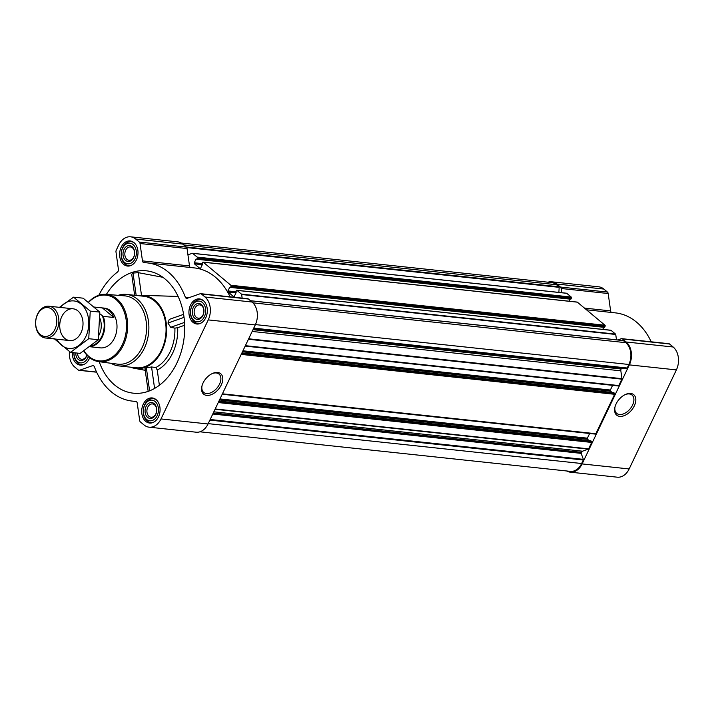 <?xml version="1.0" encoding="UTF-8"?>
<svg xmlns="http://www.w3.org/2000/svg" width="714" height="714" viewBox="0 0 714 714"><rect width="100%" height="100%" fill="white"/><g stroke="black" fill="none" stroke-linecap="round" stroke-linejoin="round"><path stroke-width="1.07" d="M212.004 373.69A11.942 7.399 -50.1 0 1 219.019 374.082A11.942 7.399 -50.1 0 1 219.537 384.114A11.942 7.399 -50.1 0 1 203.695 392.405A11.942 7.399 -50.1 0 1 202.071 385.578M566.613 470.972A16.779 12.174 -83.9 0 0 570.218 472.159L617.253 477.184A16.779 12.174 -83.9 0 0 629.15 468.946L676.39 369.906A16.779 12.174 -83.9 0 0 673.168 347.004L669.58 344.005A2.401 1.74 -83.9 0 0 668.848 343.684L621.814 338.668A2.401 1.74 -83.9 0 0 621.234 338.731L617.788 339.953M584.454 308.1L610.622 310.893L608.176 293.516A2.401 1.74 -83.9 0 0 607.444 292.062L603.857 289.063A16.779 12.174 -83.9 0 0 598.743 286.823L551.717 281.798A16.779 12.174 -83.9 0 0 547.941 282.2M610.622 310.893A2.401 1.74 -83.9 0 0 611.505 312.464M651.222 341.801A69.517 50.426 -83.9 0 0 615.388 312.875L586.48 309.796M99.201 361.703A61.529 44.625 -83.9 0 0 114.588 384.962A61.529 44.625 -83.9 0 0 137.436 393.352A61.529 44.625 -83.9 0 0 184.23 336.74A61.529 44.625 -83.9 0 0 150.449 271.516A61.529 44.625 -83.9 0 0 106.395 294.373M162.881 277.3L138.311 272.668L133.036 273.069L131.697 274.167L134.66 295.284M130.537 367.166A36.753 26.659 -83.9 0 0 134.491 368.335A36.753 26.659 -83.9 0 0 166.362 334.83A36.753 26.659 -83.9 0 0 142.282 295.355A36.753 26.659 -83.9 0 0 141.301 295.346A36.753 26.659 -83.9 0 0 138.168 295.658M155.902 367.505A37.36 27.096 -83.9 0 0 174.876 328.145L177.67 327.699A39.948 28.979 96.1 0 1 157.25 370.075L155.902 367.505L151.564 366.969L146.352 367.808L145.638 369.013M183.596 314.347L169.28 319.399L167.942 323.049L170.7 327.307L174.876 328.145M184.667 325.236L177.67 327.699M157.25 370.075L159.383 385.265M203.311 300.585A12.629 9.157 96.1 0 1 206.703 315.213A12.629 9.157 96.1 0 1 196.787 324.004A12.629 9.157 96.1 0 1 189.023 310.474A12.629 9.157 96.1 0 1 199.474 298.898A12.629 9.157 96.1 0 1 203.311 300.585M134 242.635A12.629 9.157 96.1 0 1 137.391 257.263A12.629 9.157 96.1 0 1 127.476 266.054A12.629 9.157 96.1 0 1 119.711 252.533A12.629 9.157 96.1 0 1 130.153 240.948A12.629 9.157 96.1 0 1 134 242.635M89.696 357.696A12.629 9.157 96.1 0 1 80.227 365.104A12.629 9.157 96.1 0 1 72.391 352.555M156.071 399.626A12.629 9.157 96.1 0 1 159.463 414.254A12.629 9.157 96.1 0 1 149.547 423.045A12.629 9.157 96.1 0 1 141.783 409.524A12.629 9.157 96.1 0 1 152.225 397.939A12.629 9.157 96.1 0 1 156.071 399.626M69.436 351.529A16.779 12.174 -83.9 0 0 74.684 366.996L78.272 369.995A2.401 1.74 -83.9 0 0 79.004 370.316A2.401 1.74 -83.9 0 0 79.575 370.245L92.481 365.693A2.401 1.74 -83.9 0 1 93.061 365.622A2.401 1.74 -83.9 0 1 94.373 366.809A69.517 50.426 -83.9 0 0 132.465 401.125A69.517 50.426 -83.9 0 0 135.66 401.322A2.401 1.74 -83.9 0 1 135.767 401.33A2.401 1.74 -83.9 0 1 137.231 403.107L139.676 420.484A2.401 1.74 -83.9 0 0 140.408 421.938L143.996 424.937A16.779 12.174 -83.9 0 0 149.101 427.177A16.779 12.174 -83.9 0 0 160.998 418.948L208.238 319.899A16.779 12.174 -83.9 0 0 205.016 297.006L201.428 294.007A2.401 1.74 -83.9 0 0 200.696 293.686A2.401 1.74 -83.9 0 0 200.125 293.757L187.22 298.3A2.401 1.74 -83.9 0 1 186.64 298.372A2.401 1.74 -83.9 0 1 185.328 297.194A69.517 50.426 -83.9 0 0 147.236 262.877A69.517 50.426 -83.9 0 0 144.041 262.672A2.401 1.74 -83.9 0 1 143.933 262.672A2.401 1.74 -83.9 0 1 142.47 260.887L140.024 243.519A2.401 1.74 -83.9 0 0 139.292 242.055L135.705 239.056A16.779 12.174 -83.9 0 0 130.6 236.816A16.779 12.174 -83.9 0 0 118.703 245.054L116.257 250.177A2.401 1.74 -83.9 0 0 115.989 251.988L118.426 269.365A2.401 1.74 -83.9 0 1 117.48 272.043A69.517 50.426 -83.9 0 0 98.827 295.248M196.769 259.227L570.745 299.202L571.396 298.149A0.803 0.58 -83.9 0 0 571.245 297.06L566.764 293.311A0.643 0.464 -83.9 0 0 566.407 293.24L192.628 253.318M569.067 301.201L570.058 299.13M230.461 287.394L604.446 327.369L605.097 326.316A0.803 0.58 -83.9 0 0 604.945 325.227L577.358 302.165A0.803 0.58 -83.9 0 0 576.858 302.111M602.759 329.368L603.749 327.298M616.485 339.81L615.736 334.473A0.643 0.464 -83.9 0 0 615.539 334.09L611.05 330.341A0.803 0.58 -83.9 0 0 610.55 330.287M202 263.582L194.262 262.761L196.002 259.111L196.662 259.244L197.314 258.191A0.803 0.58 -83.9 0 0 197.162 257.102L192.673 253.354A0.643 0.464 -83.9 0 0 192.325 253.283L187.943 254.836L187.059 248.543A2.401 1.74 -83.9 0 0 186.327 247.08L182.739 244.081A16.779 12.174 -83.9 0 0 177.625 241.841L130.6 236.816M142.47 260.887L189.505 265.911L187.943 254.836M189.505 265.911A2.401 1.74 -83.9 0 0 190.388 267.482M230.104 296.828A69.517 50.426 -83.9 0 0 194.27 267.902L147.236 262.877M242.153 298.113L241.653 294.525A0.643 0.464 -83.9 0 0 241.457 294.132L236.968 290.384A0.803 0.58 -83.9 0 0 236.164 290.669L236.102 292.633L234.362 296.283A0.803 0.58 -83.9 0 1 233.549 296.569L228.114 292.017A0.803 0.58 -83.9 0 1 227.953 290.928L229.694 287.287L230.586 287.26L231.015 286.359A0.803 0.58 -83.9 0 0 230.854 285.27L203.276 262.216A0.803 0.58 -83.9 0 0 202.464 262.502L202.401 264.466L200.661 268.116A0.803 0.58 -83.9 0 1 199.858 268.402L194.413 263.85A0.803 0.58 -83.9 0 1 194.262 262.761M618.012 385.846A0.803 0.58 -83.9 0 0 618.815 385.56L621.876 379.152A0.643 0.464 -83.9 0 0 621.948 378.67L620.85 370.834A2.401 1.74 -83.9 0 1 621.118 369.013L621.323 368.594A0.643 0.464 -83.9 0 1 621.742 368.281L626.776 368.317A0.643 0.464 -83.9 0 0 627.195 368.005L628.873 364.479A15.985 11.594 -83.9 0 0 625.812 342.675L623.34 340.614A0.643 0.464 -83.9 0 0 622.938 340.569M595.048 433.987A0.803 0.58 -83.9 0 0 595.851 433.71L614.656 394.298A0.803 0.58 -83.9 0 0 614.495 393.2L613.674 392.655M199.911 431.8L570.308 471.365A15.985 11.594 -83.9 0 0 581.633 463.52L583.311 459.994A0.643 0.464 -83.9 0 0 583.347 459.361L581.16 453.363A0.643 0.464 -83.9 0 1 581.196 452.73L581.392 452.301A2.401 1.74 -83.9 0 1 582.517 451.194L588.327 449.142A0.643 0.464 -83.9 0 0 588.631 448.847L591.683 442.439A0.803 0.58 -83.9 0 0 591.531 441.35L590.71 440.806M149.101 427.177L196.136 432.202A16.779 12.174 -83.9 0 0 208.033 423.973L255.273 324.924A16.779 12.174 -83.9 0 0 252.051 302.031L248.463 299.032A2.401 1.74 -83.9 0 0 247.731 298.711L200.696 293.686M221.295 384.908A13.316 8.247 -50.1 0 1 207.988 395.422A13.316 8.247 -50.1 0 1 201.946 386.042A13.316 8.247 -50.1 0 1 212.442 373.484A13.316 8.247 -50.1 0 1 221.295 384.908M558.884 292.401L559.16 287.34A0.643 0.464 -83.9 0 0 558.955 286.787L556.492 284.725A15.985 11.594 -83.9 0 0 551.627 282.592L181.231 243.028M589.148 440.609L587.542 439.271L219.484 399.956M589.621 433.496L587.39 438.173A0.803 0.58 -83.9 0 0 587.542 439.271M612.112 392.459L610.506 391.12L242.448 351.806M612.594 385.346L610.354 390.031A0.803 0.58 -83.9 0 0 610.506 391.12M561.731 292.704L561.142 288.492A2.401 1.74 -83.9 0 0 560.41 287.037L556.822 284.038A16.779 12.174 -83.9 0 0 551.717 281.798M570.218 472.159A16.779 12.174 -83.9 0 0 582.115 463.921L629.355 364.881A16.779 12.174 -83.9 0 0 626.133 341.988L622.546 338.98A2.401 1.74 -83.9 0 0 621.814 338.668M634.318 405.891A13.316 8.247 -50.1 0 1 621.01 416.405A13.316 8.247 -50.1 0 1 614.968 407.025A13.316 8.247 -50.1 0 1 625.464 394.467A13.316 8.247 -50.1 0 1 634.318 405.891M118.203 295.337A35.959 26.079 96.1 0 1 126.494 294.409L143.666 296.248A35.959 26.079 96.1 0 1 154.617 301.049A35.959 26.079 96.1 0 1 164.274 342.711A35.959 26.079 96.1 0 1 136.035 367.755L118.854 365.916A35.959 26.079 96.1 0 1 110.947 363.265M154.581 388.434L151.564 366.969M149.592 390.835L146.352 367.808M141.497 295.346L138.311 272.668M136.178 295.444L133.036 273.069M184.533 322.425L170.7 327.307M184.042 317.373L167.942 323.049M88.616 302.361A33.058 23.981 96.1 0 1 116.016 299.55A33.058 23.981 96.1 0 1 120.3 348.405A33.058 23.981 96.1 0 1 83.957 350.842M99.853 313.767L103.218 316.347L113.847 317.489A19.974 14.494 -83.9 0 0 109.108 310.644A19.974 14.494 -83.9 0 0 103.03 307.975L104.565 308.145A19.974 14.494 96.1 0 1 110.643 310.804A19.974 14.494 96.1 0 1 116.007 333.956A19.974 14.494 96.1 0 1 100.317 347.87L98.791 347.7A19.974 14.494 -83.9 0 0 99.407 347.754L89.759 346.718M88.438 302.218A33.853 24.562 96.1 0 1 106.136 294.355A33.853 24.562 96.1 0 1 116.891 298.916A33.853 24.562 96.1 0 1 125.896 338.445A33.853 24.562 96.1 0 1 98.943 361.677A33.853 24.562 96.1 0 1 83.752 350.985M106.136 294.355L124.754 295.864A34.326 24.901 96.1 0 1 135.66 300.496A34.326 24.901 96.1 0 1 144.79 340.569A34.326 24.901 96.1 0 1 117.462 364.131L98.943 361.677M126.494 294.409A35.959 26.079 96.1 0 1 137.445 299.211A35.959 26.079 96.1 0 1 147.093 340.873A35.959 26.079 96.1 0 1 118.854 365.916M155.152 401.554A10.389 7.533 96.1 0 1 154.17 419.493A10.389 7.533 96.1 0 1 143.335 410.434A10.389 7.533 96.1 0 1 155.152 401.554M154.17 403.615A7.988 5.792 96.1 0 1 153.412 417.422A7.988 5.792 96.1 0 1 145.076 410.452A7.988 5.792 96.1 0 1 154.17 403.615M153.992 422.028A11.986 8.693 96.1 0 1 150.708 422.527A11.986 8.693 96.1 0 1 143.335 409.693A11.986 8.693 96.1 0 1 153.251 398.698A11.986 8.693 96.1 0 1 156.357 399.876M202.392 302.504A10.389 7.533 96.1 0 1 201.419 320.452A10.389 7.533 96.1 0 1 190.576 311.393A10.389 7.533 96.1 0 1 202.392 302.504M201.41 304.575A7.988 5.792 96.1 0 1 200.661 318.373A7.988 5.792 96.1 0 1 192.325 311.402A7.988 5.792 96.1 0 1 201.41 304.575M201.232 322.978A11.986 8.693 96.1 0 1 197.948 323.487A11.986 8.693 96.1 0 1 190.576 310.644A11.986 8.693 96.1 0 1 200.5 299.648A11.986 8.693 96.1 0 1 203.597 300.835M133.081 244.563A10.389 7.533 96.1 0 1 132.099 262.502A10.389 7.533 96.1 0 1 121.264 253.443A10.389 7.533 96.1 0 1 133.081 244.563M132.09 246.625A7.988 5.792 96.1 0 1 131.34 260.423A7.988 5.792 96.1 0 1 123.004 253.452A7.988 5.792 96.1 0 1 132.09 246.625M131.92 265.037A11.986 8.693 96.1 0 1 128.636 265.537A11.986 8.693 96.1 0 1 121.264 252.694A11.986 8.693 96.1 0 1 131.18 241.698A11.986 8.693 96.1 0 1 134.286 242.885M88.34 356.554A10.389 7.533 96.1 0 1 79.638 362.721A10.389 7.533 96.1 0 1 74.006 352.734M86.93 355.153A7.988 5.792 96.1 0 1 80.343 360.436A7.988 5.792 96.1 0 1 75.746 352.921M84.671 364.078A11.986 8.693 96.1 0 1 81.396 364.586A11.986 8.693 96.1 0 1 73.944 352.725M154.527 404.829A6.694 4.855 96.1 0 1 156.321 412.585A6.694 4.855 96.1 0 1 151.065 417.244A6.694 4.855 96.1 0 1 146.95 410.077A6.694 4.855 96.1 0 1 152.484 403.937A6.694 4.855 96.1 0 1 154.527 404.829M86.867 355.09A6.694 4.855 96.1 0 1 81.744 359.294A6.694 4.855 96.1 0 1 77.576 353.109M132.447 247.838A6.694 4.855 96.1 0 1 134.25 255.594A6.694 4.855 96.1 0 1 128.993 260.253A6.694 4.855 96.1 0 1 124.879 253.077A6.694 4.855 96.1 0 1 130.412 246.946A6.694 4.855 96.1 0 1 132.447 247.838M201.767 305.779A6.694 4.855 96.1 0 1 203.561 313.535A6.694 4.855 96.1 0 1 198.305 318.203A6.694 4.855 96.1 0 1 194.19 311.027A6.694 4.855 96.1 0 1 199.733 304.887A6.694 4.855 96.1 0 1 201.767 305.779M625.027 394.672A11.942 7.399 -50.1 0 1 632.042 395.065A11.942 7.399 -50.1 0 1 632.55 405.097A11.942 7.399 -50.1 0 1 616.717 413.388A11.942 7.399 -50.1 0 1 615.093 406.561M102.307 315.82A19.528 14.164 96.1 0 1 90.705 346.004M103.218 316.347A19.974 14.494 96.1 0 1 89.91 346.611M98.175 347.62A19.974 14.494 -83.9 0 0 98.791 347.7M94.302 307.065L102.414 307.93A19.974 14.494 -83.9 0 1 103.03 307.975M113.847 317.489L102.414 307.93M52.176 309.51A14.512 10.523 96.1 0 1 50.81 334.571A14.512 10.523 96.1 0 1 35.673 321.916A14.512 10.523 96.1 0 1 52.176 309.51M53.791 308.35A15.985 11.594 96.1 0 1 58.075 326.869A15.985 11.594 96.1 0 1 45.526 337.999A15.985 11.594 96.1 0 1 35.7 320.872A15.985 11.594 96.1 0 1 48.927 306.217A15.985 11.594 96.1 0 1 53.791 308.35M60.262 307.431A23.892 17.332 96.1 0 1 83.101 306.003A23.892 17.332 96.1 0 1 85.769 336.713A23.892 17.332 96.1 0 1 56.87 339.204M81.003 332.733A15.985 11.594 96.1 0 1 60.877 332.572A15.985 11.594 96.1 0 1 72.248 308.751A15.985 11.594 96.1 0 1 81.003 332.733M53.889 338.427L70.57 352.368L88.75 338.704L90.25 311.099L73.578 297.158L59.458 307.341M90.25 311.099L99.799 312.116L98.3 339.721L80.12 353.385L70.57 352.368M73.578 297.158L83.127 298.175L99.799 312.116M88.75 338.704L98.3 339.721M577.358 302.165L203.276 262.216M604.945 325.227L230.854 285.27M611.05 330.341L236.968 290.384M615.539 334.09L241.457 294.132M623.34 340.614L250.578 300.799M625.812 342.675L252.934 302.843M571.245 297.06L197.162 257.102M566.764 293.311L192.673 253.354M621.876 379.152L248.436 339.266M618.815 385.56L245.375 345.674M614.656 394.298L241.207 354.403M595.851 433.71L222.411 393.816M591.683 442.439L218.243 402.553M588.631 448.847L215.191 408.961M583.311 459.994L209.871 420.109M581.633 463.52L208.185 423.634M201.428 294.007L248.463 299.032M205.016 297.006L252.051 302.031M185.328 297.194L189.201 297.604M140.024 243.519L187.059 248.543M139.292 242.055L186.327 247.08M135.705 239.056L182.739 244.081M79.575 370.245L96.569 372.056M92.481 365.693L93.614 365.818M160.998 418.948L208.033 423.973M208.238 319.899L255.273 324.924M558.955 286.787L186.193 246.973M556.492 284.725L183.73 244.911M627.195 368.005L253.747 328.119M628.873 364.479L255.425 324.593M188.38 254.675L187.916 254.63M559.16 287.34L186.729 247.562M583.347 459.361L210.157 419.502M581.16 453.363L212.772 414.022M581.196 452.73L213.067 413.406M581.392 452.301L213.272 412.987M582.517 451.194L213.825 411.817M588.327 449.142L215.039 409.274M591.531 441.35L218.734 401.536M590.906 440.824L218.939 401.098M587.39 438.173L219.974 398.93M614.495 393.2L241.698 353.385M613.87 392.682L241.903 352.948L613.772 392.638M610.354 390.031L242.938 350.788M621.948 378.67L248.659 338.793M620.85 370.834L252.158 331.448M621.118 369.013L252.997 329.698M621.323 368.594L253.193 329.27M621.742 368.281L253.363 328.931M626.776 368.317L253.586 328.458M615.736 334.473L241.653 294.525M234.058 296.622L233.549 296.569M235.995 292.865L228.114 292.017M235.691 291.758L227.953 290.928M230.22 287.34L229.694 287.287M604.669 327.208L230.586 287.26M605.097 326.316L231.015 286.359M571.396 298.149L197.314 258.191M570.968 299.041L196.885 259.084M196.528 259.173L196.002 259.111M202.294 264.689L194.413 263.85M200.357 268.455L199.858 268.402M622.546 338.98L669.58 344.005M626.133 341.988L673.168 347.004M561.142 288.492L608.176 293.516M560.41 287.037L607.444 292.062M556.822 284.038L603.857 289.063M582.115 463.921L629.15 468.946M629.355 364.881L676.39 369.906M99.924 318.426A15.503 11.245 96.1 0 1 98.898 335.294M134.491 368.335L145.21 370.316M142.282 295.355L178.107 296.435M79.004 370.316L96.631 372.199M132.465 401.125L136.347 401.536M566.568 293.222L192.485 253.265M590.808 440.788L218.957 401.072M595.289 434.094L222.206 394.253M618.253 385.953L245.17 346.103M623.144 340.524L250.489 300.719M610.809 330.234L236.727 290.277M604.446 327.369L230.354 287.412M570.745 299.202L196.662 259.244M577.117 302.067L203.035 262.109M148.173 391.37L144.978 368.629M150.708 422.527L152.475 422.715M153.251 398.698L155.018 398.885M197.948 323.487L199.715 323.674M200.5 299.648L202.267 299.835M128.636 265.537L130.403 265.724M131.18 241.698L132.947 241.885M81.396 364.586L83.154 364.774M45.526 337.999L69.677 340.578M48.927 306.217L73.078 308.796"/></g></svg>
